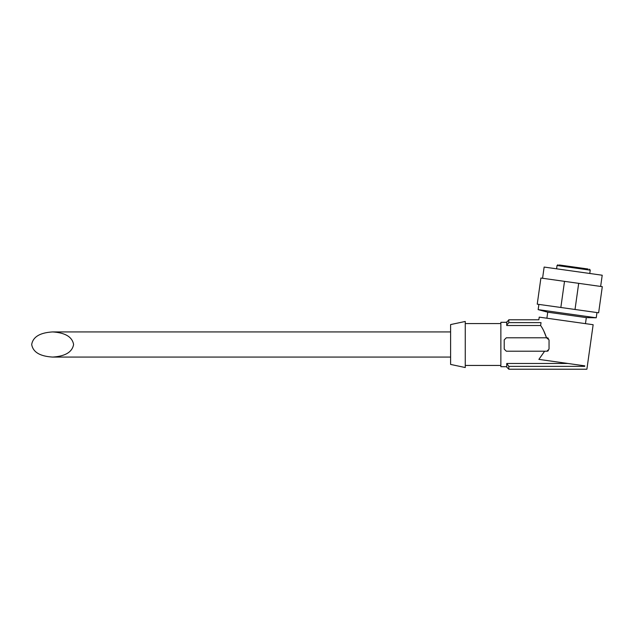 <?xml version="1.0" encoding="UTF-8"?>
<svg xmlns="http://www.w3.org/2000/svg" width="634" height="634" viewBox="0 0 634 634"><rect width="100%" height="100%" fill="white"/><g stroke="black" fill="none" stroke-linecap="round" stroke-linejoin="round"><path stroke-width="0.95" d="M31.7 344.5C32.968 352.116 39.95 356.308 52.646 357.069C65.27 356.268 72.252 352.076 73.592 344.5C72.252 336.923 65.27 332.739 52.646 331.931C39.95 332.692 32.968 336.884 31.7 344.5M567.977 363.48L506.732 363.48L506.732 366.706L500.868 366.706L500.868 322.302L506.732 322.302L506.732 325.519L540.62 325.519C542.752 328.404 544.709 332.493 546.516 337.795L506.312 337.795L504.22 339.895L504.22 349.112L506.312 351.204L544.63 351.204L538.876 359.391L544.63 351.204L546.944 351.204L549.044 349.112L549.044 339.895L546.516 337.795M546.484 337.7L543.734 330.853M506.732 363.48L508.825 366.365L508.825 369.218L586.894 369.218L593.147 324.719L539.217 317.135L538.845 319.79L508.825 319.79L506.732 322.302M506.732 321.882L506.732 325.036L508.825 322.635L541.024 322.635C538.155 318.878 538.155 318.878 541.024 322.635L540.62 325.519M508.825 366.365L584.707 366.365C587.583 370.129 587.583 370.129 584.707 366.365L584.786 365.842L538.876 359.391M560.844 307.482L537.236 304.169L540.905 278.033L564.514 281.353L560.844 307.482L598.631 312.8L602.3 286.663L578.691 283.343L575.022 309.479M506.732 366.706L506.732 363.971M465.261 367.538L465.261 321.462L450.6 324.576L450.6 364.423L465.261 367.538M546.888 318.213L547.736 312.197L586.315 317.626L585.467 323.641M588.027 269.006L559.267 264.964M570.006 266.47L571.448 266.676M600.644 286.425L602.213 275.227L544.138 267.065L542.569 278.271M564.514 281.353L578.691 283.343M596.966 312.562L596.229 317.793L538.155 309.63L538.892 304.399M586.315 317.626L596.229 317.793M546.944 351.204A2.092 2.092 0 0 0 548.362 350.65M548.347 338.334A2.092 2.092 0 0 0 546.944 337.795M508.825 322.635L508.825 319.79M589.525 269.212L590.238 270.163L557.048 265.495L557.999 264.782M450.6 331.931L52.646 331.931M450.6 357.069L52.646 357.069M508.825 369.218L506.732 367.118M500.868 323.554L465.261 323.554M500.868 365.446L465.261 365.446M557.048 265.495L556.581 268.816M590.238 270.163L589.771 273.476M547.736 312.197L538.155 309.63"/></g></svg>

